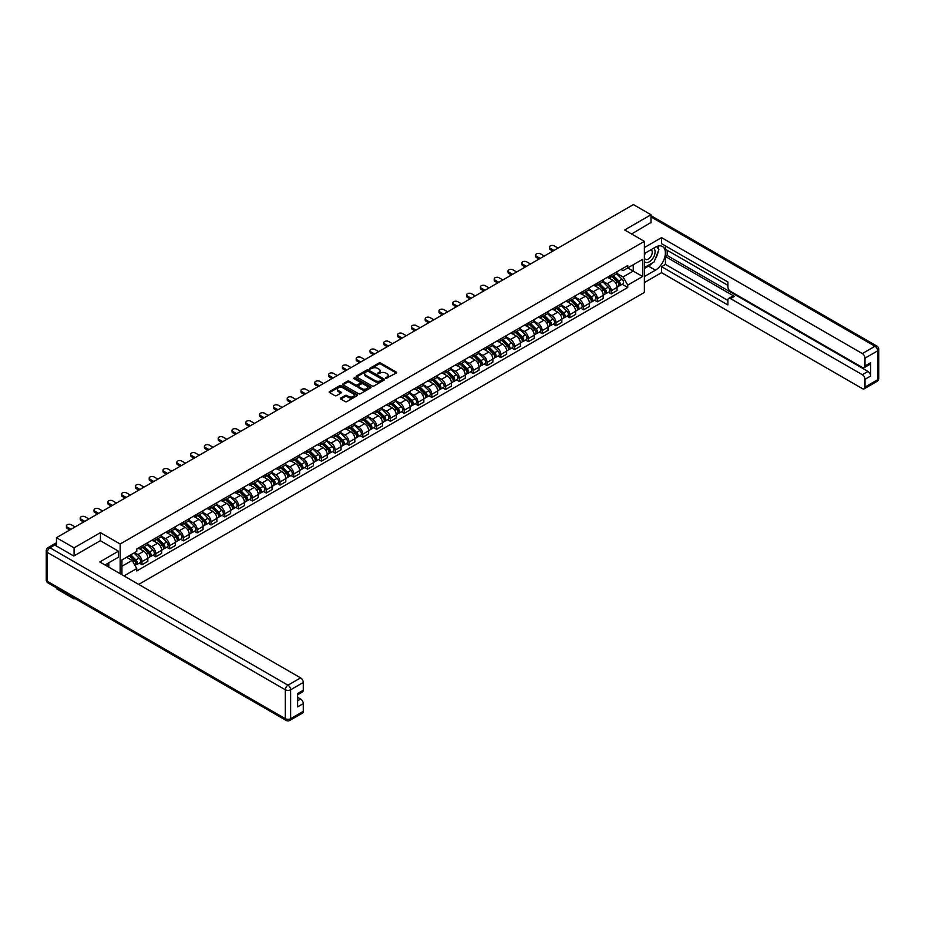 <?xml version="1.0" encoding="UTF-8"?>
<svg xmlns="http://www.w3.org/2000/svg" width="925" height="925" viewBox="0 0 925 925"><rect width="100%" height="100%" fill="white"/><g stroke="black" fill="none" stroke-linecap="round" stroke-linejoin="round"><path stroke-width="1.39" d="M385.829 378.406L396.27 373.076A1.226 0.705 0 0 0 396.27 372.081L380.637 363.051A1.226 0.705 0 0 0 378.903 363.051L369.676 368.381L369.676 369.087L372.093 368.393A3.931 2.266 0 0 1 377.643 368.393L378.949 369.144A3.931 2.266 0 0 1 380.094 370.752A3.931 2.266 0 0 1 378.949 372.359L377.758 373.746L380.163 373.053A3.931 2.266 0 0 1 385.725 373.053L387.02 373.804A3.931 2.266 0 0 1 388.176 375.411A3.931 2.266 0 0 1 387.02 377.018L385.829 378.406L385.829 377.701M340.782 398.051A1.226 0.705 0 0 0 340.782 399.045L345.175 401.577A1.226 0.705 0 0 0 346.91 401.577L357.154 395.669A1.226 0.705 0 0 0 357.154 394.663L341.522 385.632A1.226 0.705 0 0 0 339.787 385.632L329.543 391.553A1.226 0.705 0 0 0 329.543 392.558L334.838 395.611A1.226 0.705 0 0 0 336.573 395.611L340.955 393.079A1.226 0.705 0 0 0 340.955 392.084L338.33 390.558A3.284 1.896 0 0 1 337.371 389.217A3.284 1.896 0 0 1 339.394 387.471A3.284 1.896 0 0 1 342.978 387.887L353.269 393.819A3.284 1.896 0 0 1 354.229 395.16A3.284 1.896 0 0 1 352.205 396.917A3.284 1.896 0 0 1 348.621 396.501L346.91 395.518A1.226 0.705 0 0 0 345.175 395.518L340.782 398.051L340.782 399.045M120.157 544.016L100.432 532.627L74.069 547.854L56.46 537.691L633.405 204.587L651.015 214.75L624.653 229.978L644.378 241.367L120.157 544.016L120.157 573.697M372.174 385.991A1.226 0.705 0 0 0 373.908 385.991L384.153 380.071A1.226 0.705 0 0 0 384.153 379.077L368.532 370.046A1.226 0.705 0 0 0 366.786 370.046L356.541 375.966A1.226 0.705 0 0 0 356.541 376.961L372.174 385.991M353.893 378.591L370.636 387.876L360.403 393.784A1.226 0.705 0 0 1 358.669 393.784L343.048 384.765L347.43 382.245L347.43 381.227L343.048 383.759A1.226 0.705 0 0 0 343.048 384.765L343.048 383.759M347.43 382.245A1.226 0.705 0 0 1 349.164 382.245L349.164 381.227A1.226 0.705 0 0 0 347.43 381.227M349.164 381.227L355.501 384.881A1.226 0.705 0 0 0 357.235 384.881L360.149 383.204A1.226 0.705 0 0 0 360.149 382.198L353.547 378.394L354.761 377.689L370.659 386.87A1.226 0.705 0 0 1 370.659 387.864L370.659 386.87M74.069 598.001L74.069 598.926L56.46 588.762L56.46 587.837M138.692 584.392L644.378 292.439L644.378 241.367M74.069 598.926L74.867 598.463M74.069 547.854L74.069 555.867M56.46 537.691L56.46 546.016M52.806 544.906A2.498 1.445 -120 0 0 52.471 545.022A2.498 1.445 -120 0 0 52.205 545.264M651.015 222.775L651.015 214.75M611.205 275.072A5.758 3.318 60 0 1 610.014 277.65L615.853 274.286A5.758 3.318 -120 0 0 617.044 271.696M602.915 281.269L607.135 283.697A5.758 3.318 60 0 1 611.205 290.751L617.044 287.386A5.758 3.318 -120 0 0 612.974 280.333L608.789 277.916M617.044 287.386L617.044 290.496L611.205 293.873L608.407 292.254M610.014 277.65A5.758 3.318 60 0 1 607.182 277.396M611.205 290.751L611.205 293.873M597.4 283.038A5.758 3.318 60 0 1 596.209 285.617L602.048 282.252A5.758 3.318 -120 0 0 603.239 279.674M594.602 300.22L597.4 301.839L603.239 298.463L603.239 295.353A5.758 3.318 -120 0 0 599.169 288.299L594.995 285.883M596.209 285.617A5.758 3.318 60 0 1 593.376 285.363M589.121 289.236L593.33 291.676A5.758 3.318 60 0 1 597.4 298.717L597.4 301.839M583.606 291.005A5.758 3.318 60 0 1 582.415 293.595L588.254 290.219A5.758 3.318 -120 0 0 589.445 287.64M580.808 308.187L583.606 309.806L589.445 306.429L589.445 303.319A5.758 3.318 -120 0 0 585.375 296.266L581.189 293.849M582.415 293.595A5.758 3.318 60 0 1 579.582 293.329M575.315 297.203L579.536 299.642A5.758 3.318 60 0 1 583.606 306.684L583.606 309.806M569.8 298.972A5.758 3.318 60 0 1 568.609 301.562L574.448 298.185A5.758 3.318 -120 0 0 575.639 295.607M567.002 316.153L569.8 317.772L575.639 314.396L575.639 311.286A5.758 3.318 -120 0 0 571.569 304.233L567.395 301.816M568.609 301.562A5.758 3.318 60 0 1 565.776 301.296M561.521 305.169L565.73 307.609A5.758 3.318 60 0 1 569.8 314.65L569.8 317.772M556.006 306.938A5.758 3.318 60 0 1 554.815 309.528L560.654 306.152A5.758 3.318 -120 0 0 561.845 303.573M553.208 324.12L556.006 325.739L561.845 322.363L561.845 319.252A5.758 3.318 -120 0 0 557.775 312.199L553.589 309.794M554.815 309.528A5.758 3.318 60 0 1 551.982 309.262M547.716 313.136L551.936 315.575A5.758 3.318 60 0 1 556.006 322.617L556.006 325.739M542.2 314.905A5.758 3.318 60 0 1 541.009 317.495L546.848 314.118A5.758 3.318 -120 0 0 548.039 311.54M539.402 332.087L542.2 333.705L548.039 330.329L548.039 327.219A5.758 3.318 -120 0 0 543.969 320.166L539.795 317.761M541.009 317.495A5.758 3.318 60 0 1 538.177 317.229M533.922 321.102L538.13 323.542A5.758 3.318 60 0 1 542.2 330.583L542.2 333.705M528.406 322.871A5.758 3.318 60 0 1 527.215 325.461L533.054 322.085A5.758 3.318 -120 0 0 534.245 319.507M525.608 340.053L528.406 341.672L534.245 338.296L534.245 335.185A5.758 3.318 -120 0 0 530.175 328.132L525.99 325.727M527.215 325.461A5.758 3.318 60 0 1 524.382 325.195M520.116 329.069L524.336 331.508A5.758 3.318 60 0 1 528.406 338.55L528.406 341.672M514.601 330.838A5.758 3.318 60 0 1 513.41 333.428L519.249 330.052A5.758 3.318 -120 0 0 520.44 327.473M511.803 348.02L514.601 349.638L520.44 346.262L520.44 343.152A5.758 3.318 -120 0 0 516.37 336.099L512.196 333.694M513.41 333.428A5.758 3.318 60 0 1 510.577 333.162M506.322 337.035L510.531 339.475A5.758 3.318 60 0 1 514.601 346.528L514.601 349.638M500.807 338.816A5.758 3.318 60 0 1 499.616 341.394L505.455 338.018A5.758 3.318 -120 0 0 506.646 335.44M498.008 355.986L500.807 357.605L506.646 354.24L506.646 351.118A5.758 3.318 -120 0 0 502.576 344.077L498.39 341.66M499.616 341.394A5.758 3.318 60 0 1 496.783 341.14M492.516 345.002L496.737 347.442A5.758 3.318 60 0 1 500.807 354.495L500.807 357.605M487.001 346.783A5.758 3.318 60 0 1 485.81 349.361L491.649 345.996A5.758 3.318 -120 0 0 492.84 343.406M484.203 363.953L487.001 365.572L492.84 362.207L492.84 359.085A5.758 3.318 -120 0 0 488.77 352.043L484.596 349.627M485.81 349.361A5.758 3.318 60 0 1 482.977 349.107M478.722 352.98L482.931 355.408A5.758 3.318 60 0 1 487.001 362.461L487.001 365.572M473.207 354.749A5.758 3.318 60 0 1 472.016 357.328L477.855 353.963A5.758 3.318 -120 0 0 479.046 351.373M470.409 371.919L473.207 373.538L479.046 370.173L479.046 367.052A5.758 3.318 -120 0 0 474.976 360.01L470.79 357.593M472.016 357.328A5.758 3.318 60 0 1 469.183 357.073M464.917 360.947L469.137 363.375A5.758 3.318 60 0 1 473.207 370.428L473.207 373.538M459.401 362.716A5.758 3.318 60 0 1 458.21 365.294L464.049 361.929A5.758 3.318 -120 0 0 465.24 359.339M456.603 379.886L459.401 381.505L465.24 378.14L465.24 375.018A5.758 3.318 -120 0 0 461.17 367.977L456.996 365.56M458.21 365.294A5.758 3.318 60 0 1 455.377 365.04M451.123 368.913L455.331 371.341A5.758 3.318 60 0 1 459.401 378.394L459.401 381.505M445.607 370.682A5.758 3.318 60 0 1 444.416 373.261L450.255 369.896A5.758 3.318 -120 0 0 451.446 367.306M442.809 387.864L445.607 389.471L451.446 386.107L451.446 382.985A5.758 3.318 -120 0 0 447.376 375.943L443.191 373.527M444.416 373.261A5.758 3.318 60 0 1 441.583 373.006M437.317 376.88L441.537 379.308A5.758 3.318 60 0 1 445.607 386.361L445.607 389.471M431.802 378.649A5.758 3.318 60 0 1 430.611 381.227L436.45 377.863A5.758 3.318 -120 0 0 437.641 375.272M429.003 395.831L431.802 397.438L437.641 394.073L437.641 390.951A5.758 3.318 -120 0 0 433.571 383.91L429.397 381.493M430.611 381.227A5.758 3.318 60 0 1 427.778 380.973M423.523 384.846L427.732 387.274A5.758 3.318 60 0 1 431.802 394.328L431.802 397.438M418.007 386.615A5.758 3.318 60 0 1 416.817 389.194L422.656 385.829A5.758 3.318 -120 0 0 423.847 383.239M415.209 403.797L418.007 405.404L423.847 402.04L423.847 398.929A5.758 3.318 -120 0 0 419.777 391.876L415.591 389.46M416.817 389.194A5.758 3.318 60 0 1 413.984 388.939M409.717 392.813L413.938 395.241A5.758 3.318 60 0 1 418.007 402.294L418.007 405.404M404.202 394.582A5.758 3.318 60 0 1 403.011 397.16L408.85 393.796A5.758 3.318 -120 0 0 410.041 391.217M401.404 411.764L404.202 413.382L410.041 410.006L410.041 406.896A5.758 3.318 -120 0 0 405.971 399.843L401.797 397.426M403.011 397.16A5.758 3.318 60 0 1 400.178 396.906M395.923 400.779L400.132 403.219A5.758 3.318 60 0 1 404.202 410.261L404.202 413.382M390.408 402.548A5.758 3.318 60 0 1 389.217 405.138L395.056 401.762A5.758 3.318 -120 0 0 396.247 399.184M387.61 419.73L390.408 421.349L396.247 417.973L396.247 414.863A5.758 3.318 -120 0 0 392.177 407.809L387.991 405.393M389.217 405.138A5.758 3.318 60 0 1 386.384 404.873M382.118 408.746L386.338 411.186A5.758 3.318 60 0 1 390.408 418.227L390.408 421.349M376.602 410.515A5.758 3.318 60 0 1 375.411 413.105L381.25 409.729A5.758 3.318 -120 0 0 382.441 407.15M373.804 427.697L376.602 429.316L382.441 425.939L382.441 422.829A5.758 3.318 -120 0 0 378.371 415.776L374.197 413.359M375.411 413.105A5.758 3.318 60 0 1 372.578 412.839M368.312 416.712L372.532 419.152A5.758 3.318 60 0 1 376.602 426.194L376.602 429.316M362.808 418.482A5.758 3.318 60 0 1 361.617 421.072L367.445 417.695A5.758 3.318 -120 0 0 368.647 415.117M360.01 435.663L362.808 437.282L368.647 433.906L368.647 430.796A5.758 3.318 -120 0 0 364.577 423.743L360.392 421.337M361.617 421.072A5.758 3.318 60 0 1 358.784 420.806M354.518 424.679L358.738 427.119A5.758 3.318 60 0 1 362.808 434.16L362.808 437.282M349.002 426.448A5.758 3.318 60 0 1 347.812 429.038L353.651 425.662A5.758 3.318 -120 0 0 354.842 423.083M346.204 443.63L349.002 445.249L354.842 441.873L354.842 438.762A5.758 3.318 -120 0 0 350.772 431.709L346.597 429.304M347.812 429.038A5.758 3.318 60 0 1 344.979 428.772M340.712 432.646L344.933 435.085A5.758 3.318 60 0 1 349.002 442.127L349.002 445.249M335.208 434.415A5.758 3.318 60 0 1 334.017 437.005L339.845 433.628A5.758 3.318 -120 0 0 341.047 431.05M332.399 451.597L335.208 453.215L341.047 449.839L341.047 446.729A5.758 3.318 -120 0 0 336.978 439.676L332.792 437.271M334.017 437.005A5.758 3.318 60 0 1 331.173 436.739M326.918 440.612L331.138 443.052A5.758 3.318 60 0 1 335.208 450.093L335.208 453.215M321.403 442.381A5.758 3.318 60 0 1 320.212 444.971L326.051 441.595A5.758 3.318 -120 0 0 327.242 439.017M318.605 459.563L321.403 461.182L327.242 457.806L327.242 454.695A5.758 3.318 -120 0 0 323.172 447.642L318.998 445.237M320.212 444.971A5.758 3.318 60 0 1 317.379 444.705M313.113 448.579L317.333 451.018A5.758 3.318 60 0 1 321.403 458.072L321.403 461.182M307.609 450.359A5.758 3.318 60 0 1 306.406 452.938L312.245 449.562A5.758 3.318 -120 0 0 313.436 446.983M304.799 467.53L307.609 469.148L313.448 465.784L313.448 462.662A5.758 3.318 -120 0 0 309.378 455.609L305.192 453.204M306.406 452.938A5.758 3.318 60 0 1 303.573 452.672M299.318 456.545L303.539 458.985A5.758 3.318 60 0 1 307.609 466.038L307.609 469.148M293.803 458.326A5.758 3.318 60 0 1 292.612 460.904L298.451 457.528A5.758 3.318 -120 0 0 299.642 454.95M291.005 475.496L293.803 477.115L299.642 473.75L299.642 470.628A5.758 3.318 -120 0 0 295.572 463.587L291.398 461.17M292.612 460.904A5.758 3.318 60 0 1 289.779 460.65M285.513 464.523L289.733 466.952A5.758 3.318 60 0 1 293.803 474.005L293.803 477.115M279.998 466.292A5.758 3.318 60 0 1 278.807 468.871L284.646 465.506A5.758 3.318 -120 0 0 285.837 462.916M277.199 483.463L280.009 485.082L285.837 481.717L285.837 478.595A5.758 3.318 -120 0 0 281.778 471.553L277.593 469.137M278.807 468.871A5.758 3.318 60 0 1 275.974 468.617M271.719 472.49L275.939 474.918A5.758 3.318 60 0 1 280.009 481.971L280.009 485.082M266.203 474.259A5.758 3.318 60 0 1 265.012 476.837L270.852 473.473A5.758 3.318 -120 0 0 272.043 470.883M263.405 491.429L266.203 493.048L272.043 489.683L272.043 486.562A5.758 3.318 -120 0 0 267.972 479.52L263.798 477.103M265.012 476.837A5.758 3.318 60 0 1 262.18 476.583M257.913 480.457L262.133 482.885A5.758 3.318 60 0 1 266.203 489.938L266.203 493.048M252.398 482.226A5.758 3.318 60 0 1 251.207 484.804L257.046 481.439A5.758 3.318 -120 0 0 258.237 478.849M249.6 499.408L252.398 501.015L258.237 497.65L258.237 494.528A5.758 3.318 -120 0 0 254.178 487.487L249.993 485.07M251.207 484.804A5.758 3.318 60 0 1 248.374 484.55M244.119 488.423L248.339 490.851A5.758 3.318 60 0 1 252.398 497.904L252.398 501.015M238.604 490.192A5.758 3.318 60 0 1 237.413 492.771L243.252 489.406A5.758 3.318 -120 0 0 244.443 486.816M235.806 507.374L238.604 508.981L244.443 505.617L244.443 502.495A5.758 3.318 -120 0 0 240.373 495.453L236.199 493.037M237.413 492.771A5.758 3.318 60 0 1 234.58 492.516M230.313 496.39L234.534 498.818A5.758 3.318 60 0 1 238.604 505.871L238.604 508.981M224.798 498.159A5.758 3.318 60 0 1 223.607 500.737L229.446 497.373A5.758 3.318 -120 0 0 230.637 494.783M222 515.341L224.798 516.948L230.637 513.583L230.637 510.461A5.758 3.318 -120 0 0 226.567 503.42L222.393 501.003M223.607 500.737A5.758 3.318 60 0 1 220.774 500.483M216.519 504.356L220.74 506.784A5.758 3.318 60 0 1 224.798 513.837L224.798 516.948M211.004 506.125A5.758 3.318 60 0 1 209.813 508.704L215.652 505.339A5.758 3.318 -120 0 0 216.843 502.749M208.206 523.307L211.004 524.926L216.843 521.55L216.843 518.439A5.758 3.318 -120 0 0 212.773 511.386L208.599 508.97M209.813 508.704A5.758 3.318 60 0 1 206.98 508.449M202.714 512.323L206.934 514.762A5.758 3.318 60 0 1 211.004 521.804L211.004 524.926M197.198 514.092A5.758 3.318 60 0 1 196.008 516.682L201.847 513.306A5.758 3.318 -120 0 0 203.037 510.727M194.4 531.274L197.198 532.893L203.037 529.516L203.037 526.406A5.758 3.318 -120 0 0 198.968 519.353L194.793 516.936M196.008 516.682A5.758 3.318 60 0 1 193.175 516.416M188.92 520.289L193.128 522.729A5.758 3.318 60 0 1 197.198 529.771L197.198 532.893M183.404 522.058A5.758 3.318 60 0 1 182.213 524.648L188.052 521.272A5.758 3.318 -120 0 0 189.243 518.694M180.606 539.24L183.404 540.859L189.243 537.483L189.243 534.373A5.758 3.318 -120 0 0 185.173 527.319L180.999 524.903M182.213 524.648A5.758 3.318 60 0 1 179.381 524.382M175.114 528.256L179.334 530.696A5.758 3.318 60 0 1 183.404 537.737L183.404 540.859M169.599 530.025A5.758 3.318 60 0 1 168.408 532.615L174.247 529.239A5.758 3.318 -120 0 0 175.438 526.66M166.801 547.207L169.599 548.826L175.438 545.449L175.438 542.339A5.758 3.318 -120 0 0 171.368 535.286L167.194 532.881M168.408 532.615A5.758 3.318 60 0 1 165.575 532.349M161.32 536.222L165.529 538.662A5.758 3.318 60 0 1 169.599 545.704L169.599 548.826M155.805 537.992A5.758 3.318 60 0 1 154.614 540.582L160.453 537.205A5.758 3.318 -120 0 0 161.644 534.627M153.007 555.173L155.805 556.792L161.644 553.416L161.644 550.306A5.758 3.318 -120 0 0 157.574 543.252L153.388 540.847M154.614 540.582A5.758 3.318 60 0 1 151.781 540.316M147.514 544.189L151.735 546.629A5.758 3.318 60 0 1 155.805 553.67L155.805 556.792M141.999 545.958A5.758 3.318 60 0 1 140.808 548.548L146.647 545.172A5.758 3.318 -120 0 0 147.838 542.593M139.201 563.14L141.999 564.759L147.838 561.382L147.838 558.272A5.758 3.318 -120 0 0 143.768 551.219L139.594 548.814M140.808 548.548A5.758 3.318 60 0 1 137.975 548.282M134.576 552.653L137.929 554.595A5.758 3.318 60 0 1 141.999 561.637L141.999 564.759M620.976 269.429L623.057 270.632L642.609 259.347L633.232 264.758L633.232 271.083L623.057 276.957L616.721 273.303M121.927 574.714L121.927 559.96L136.784 551.381L136.784 548.976L627.751 265.521L627.751 267.926L642.609 276.506L627.751 285.085L623.057 276.957M642.609 259.347L642.609 276.506M121.927 566.285L132.09 560.411L136.784 568.54L136.784 570.933L627.751 287.478L627.751 285.085M136.784 568.54L123.996 575.917M100.432 532.627L100.432 540.755M132.09 560.411L126.609 557.255M622.201 284.287L627.751 287.478M386.176 378.533L387.02 378.036A3.931 2.266 0 0 0 388.176 376.429L388.176 375.411M380.094 370.752L380.094 371.769A3.931 2.266 0 0 1 378.949 373.376L378.094 373.862M396.27 372.081L396.27 373.076L380.637 364.08A1.226 0.705 0 0 0 378.903 364.08L370.023 369.202M384.153 379.077L384.153 380.071L368.532 371.064A1.226 0.705 0 0 0 366.786 371.064L356.564 376.972M381.99 379.921L381.99 379.227L368.266 371.295L365.791 372.023A3.931 2.266 0 0 0 364.647 373.631A3.931 2.266 0 0 0 365.791 375.238L375.168 380.649A3.931 2.266 0 0 0 380.73 380.649L381.99 379.921L381.99 380.95L381.99 380.244M364.647 373.631L364.647 374.648A3.931 2.266 0 0 0 365.791 376.255L365.791 375.238M381.99 380.95L380.73 381.667A3.931 2.266 0 0 1 375.168 381.667L365.791 376.255M349.164 382.245L355.501 385.91A1.226 0.705 0 0 0 357.235 385.91L360.149 384.233A1.226 0.705 0 0 0 360.507 383.725L360.507 382.707M362.08 388.685A3.284 1.896 0 0 0 365.664 389.09A3.284 1.896 0 0 0 367.688 387.344A3.284 1.896 0 0 0 366.728 386.002L363.097 383.91A1.226 0.705 0 0 0 361.363 383.91L358.461 385.586A1.226 0.705 0 0 0 358.461 386.592L362.08 388.685L362.08 389.703A3.284 1.896 0 0 0 365.664 390.119A3.284 1.896 0 0 0 367.688 388.361L367.688 387.344M358.091 386.095L358.091 387.113A1.226 0.705 0 0 0 358.461 387.61L358.461 386.592M362.08 389.703L358.461 387.61M354.229 395.16L354.229 396.189A3.284 1.896 0 0 1 352.205 397.935A3.284 1.896 0 0 1 348.621 397.53L346.91 396.536A1.226 0.705 0 0 0 345.175 396.536L340.805 399.057M337.371 389.217L337.371 390.246A3.284 1.896 0 0 0 338.33 391.587L338.33 390.558M340.943 393.09L338.33 391.587M357.131 395.669L341.522 386.662A1.226 0.705 0 0 0 339.787 386.662L329.554 392.57L329.543 391.553M611.945 276.54L617.38 281.905A3.122 1.804 60 0 1 618.212 286.588L617.044 287.259M613.032 277.604L615.333 278.934M558.087 248.085L554.318 245.911A2.879 1.665 -0 0 0 551.184 245.553A2.879 1.665 -0 0 0 549.415 247.079A2.879 1.665 -0 0 0 550.259 248.258L554.017 250.432M612.547 276.193L618.501 282.067A1.503 0.867 60 0 1 618.894 284.31A1.503 0.867 60 0 1 618.767 284.368M613.448 275.673L618.883 281.038A3.122 1.804 60 0 1 619.715 285.721A3.122 1.804 60 0 1 618.767 285.825M616.489 273.696L622.074 279.2A3.122 1.804 60 0 1 622.895 283.882L619.715 285.721M552.861 251.091L550.259 249.588A2.879 1.665 180 0 1 549.415 248.409L549.415 247.079M598.151 284.507L603.586 289.872A3.122 1.804 60 0 1 604.407 294.555L603.239 295.237M599.227 285.571L601.539 286.9M544.282 256.052L540.524 253.878A2.879 1.665 -0 0 0 537.39 253.519A2.879 1.665 -0 0 0 535.61 255.046A2.879 1.665 -0 0 0 536.454 256.225L540.212 258.399M598.753 284.16L604.707 290.034A1.503 0.867 60 0 1 605.1 292.277A1.503 0.867 60 0 1 604.962 292.335M599.654 283.64L605.089 289.005A3.122 1.804 60 0 1 605.91 293.688A3.122 1.804 60 0 1 604.973 293.792M602.695 281.662L608.268 287.166A3.122 1.804 60 0 1 609.101 291.849L605.91 293.688M539.067 259.058L536.454 257.555A2.879 1.665 180 0 1 535.61 256.375L535.61 255.046M584.346 292.473L589.78 297.838A3.122 1.804 60 0 1 590.613 302.521L589.445 303.203M585.433 293.537L587.733 294.878M530.488 264.018L526.718 261.844A2.879 1.665 -0 0 0 523.585 261.486A2.879 1.665 -0 0 0 521.816 263.024A2.879 1.665 -0 0 0 522.66 264.192L526.418 266.365M584.947 292.127L590.902 298A1.503 0.867 60 0 1 591.295 300.243A1.503 0.867 60 0 1 591.168 300.301M585.849 291.606L591.283 296.971A3.122 1.804 60 0 1 592.116 301.654A3.122 1.804 60 0 1 591.168 301.758M588.89 289.629L594.474 295.133A3.122 1.804 60 0 1 595.295 299.816L592.116 301.654M525.261 267.024L522.66 265.521A2.879 1.665 180 0 1 521.816 264.342L521.816 263.024M644.378 253.566L655.432 247.183A14.072 8.128 120 0 1 662.473 246.489A14.072 8.128 120 0 1 664.624 257.763A14.072 8.128 120 0 1 655.432 270.169L644.378 276.552M644.378 282.576L661.537 272.667L661.537 266.643L727.882 304.949L727.882 300.151A3.758 2.162 -120 0 1 728.657 298.428A3.758 2.162 -120 0 1 730.542 298.613L862.343 374.717L868.008 371.445A3.758 2.162 60 0 1 870.668 376.047L870.668 362.658A3.758 2.162 60 0 1 869.882 364.381L864.228 367.653A3.758 2.162 -120 0 0 865.002 365.93L865.002 358.172A3.758 2.162 -120 0 0 862.343 353.57L874.992 346.262L651.015 216.947M667.202 250.305L667.202 255.508L665.433 256.537L665.433 264.4L661.537 266.643M665.433 245.911L665.433 249.276L727.882 285.339M864.228 367.653A3.758 2.162 -120 0 1 862.343 367.468L730.542 291.363A3.758 2.162 -120 0 1 727.882 286.762L727.882 281.963L661.537 243.657L661.537 237.633L862.343 353.57M644.378 247.542L661.537 237.633M661.537 272.667L862.343 388.604A3.758 2.162 -120 0 0 864.228 388.789A3.758 2.162 -120 0 0 865.002 387.078L865.002 379.308A3.758 2.162 -120 0 0 862.343 374.717M651.015 222.463L631.59 233.979M665.433 256.537L734.427 296.37L730.542 298.613M667.202 255.508L868.008 371.445M665.433 264.4L727.882 300.452M728.657 298.428L732.554 296.185A3.758 2.162 60 0 1 734.427 296.37M644.378 268.481L648.448 266.134A14.072 8.128 120 0 0 652.345 262.966M655.143 259.278A14.072 8.128 120 0 0 658.172 251.473M658.403 248.952A14.072 8.128 120 0 0 658.045 246.085M54.783 545.045L50.008 547.797A3.758 2.162 -120 0 0 48.123 547.612L52.898 544.86A3.758 2.162 60 0 1 54.783 545.045L73.803 556.029L100.339 540.697L118.469 551.173L118.469 557.197L105.912 564.447A14.072 8.128 120 0 0 105.057 564.978M118.469 551.173L99.807 561.949L300.613 677.886A3.758 2.162 60 0 1 303.273 682.477L303.273 690.247A3.758 2.162 60 0 1 302.487 691.958L297.607 694.779M108.826 566.158L108.826 562.77M297.607 700.768L300.613 699.022A3.758 2.162 60 0 1 303.273 703.624L303.273 711.383A3.758 2.162 60 0 1 302.487 713.106L289.837 720.413A3.758 2.162 -120 0 0 290.623 718.69L303.273 711.383M303.273 690.247L297.607 693.507L297.607 706.897L303.273 703.624M300.613 699.022L297.607 697.288M644.378 261.382A8.128 4.694 120 0 0 650.842 260.688A8.128 4.694 120 0 0 655.085 251.831A8.128 4.694 120 0 0 653.605 248.247M645.06 253.173A8.128 4.694 120 0 0 644.378 254.641M644.378 257.358A5.562 3.214 120 0 0 645.5 259.37A5.562 3.214 120 0 0 649.789 257.878A5.562 3.214 120 0 0 652.218 252.271A5.562 3.214 120 0 0 651.073 249.727A5.562 3.214 120 0 0 651.05 249.715M645.523 252.907A5.562 3.214 120 0 0 644.378 256.248M656.704 246.547L658.878 249.634L654.102 261.948L644.552 267.464M107.138 563.741L109.185 567.36M570.552 300.44L575.986 305.805A3.122 1.804 60 0 1 576.807 310.488L575.639 311.17M571.627 301.515L573.939 302.845M516.682 271.985L512.924 269.811A2.879 1.665 -0 0 0 509.791 269.452A2.879 1.665 -0 0 0 508.01 270.99A2.879 1.665 -0 0 0 508.854 272.158L512.612 274.332M571.153 300.093L577.107 305.967A1.503 0.867 60 0 1 577.501 308.222A1.503 0.867 60 0 1 577.362 308.268M572.055 299.573L577.489 304.938A3.122 1.804 60 0 1 578.31 309.621A3.122 1.804 60 0 1 577.362 309.725M575.096 297.596L580.669 303.099A3.122 1.804 60 0 1 581.501 307.782L578.31 309.621M511.467 274.991L508.854 273.488A2.879 1.665 180 0 1 508.01 272.308L508.01 270.99M556.746 308.407L562.18 313.772A3.122 1.804 60 0 1 563.013 318.454L561.845 319.137M557.833 309.482L560.134 310.812M502.888 279.951L499.118 277.778A2.879 1.665 -0 0 0 495.985 277.419A2.879 1.665 -0 0 0 494.216 278.957A2.879 1.665 -0 0 0 495.048 280.125L498.818 282.298M557.347 308.06L563.302 313.933A1.503 0.867 60 0 1 563.695 316.188A1.503 0.867 60 0 1 563.556 316.234M558.249 307.539L563.683 312.904A3.122 1.804 60 0 1 564.516 317.587A3.122 1.804 60 0 1 563.568 317.691M561.29 305.562L566.875 311.066A3.122 1.804 60 0 1 567.696 315.749L564.516 317.587M497.662 282.957L495.048 281.454A2.879 1.665 180 0 1 494.216 280.287L494.216 278.957M542.952 316.373L548.386 321.738A3.122 1.804 60 0 1 549.207 326.433L548.039 327.103M544.027 317.448L546.34 318.778M489.082 287.918L485.324 285.744A2.879 1.665 -0 0 0 482.191 285.386A2.879 1.665 -0 0 0 480.41 286.923A2.879 1.665 -0 0 0 481.254 288.091L485.012 290.265M543.553 316.026L549.508 321.9A1.503 0.867 60 0 1 549.901 324.155A1.503 0.867 60 0 1 549.762 324.201M544.455 315.506L549.889 320.871A3.122 1.804 60 0 1 550.71 325.554A3.122 1.804 60 0 1 549.762 325.658M547.496 313.529L553.069 319.033A3.122 1.804 60 0 1 553.902 323.715L550.71 325.554M483.868 290.924L481.254 289.421A2.879 1.665 180 0 1 480.41 288.253L480.41 286.923M529.146 324.34L534.581 329.705A3.122 1.804 60 0 1 535.413 334.399L534.245 335.07M530.233 325.415L532.534 326.745M475.277 295.884L471.519 293.711A2.879 1.665 -0 0 0 468.385 293.352A2.879 1.665 -0 0 0 466.616 294.89A2.879 1.665 -0 0 0 467.449 296.058L471.218 298.232M529.748 323.993L535.702 329.867A1.503 0.867 60 0 1 536.095 332.121A1.503 0.867 60 0 1 535.957 332.167M530.649 323.472L536.084 328.837A3.122 1.804 60 0 1 536.916 333.532A3.122 1.804 60 0 1 535.968 333.624M533.69 321.495L539.275 326.999A3.122 1.804 60 0 1 540.096 331.693L536.916 333.532M470.062 298.902L467.449 297.387A2.879 1.665 180 0 1 466.616 296.22L466.616 294.89M515.352 332.306L520.787 337.671A3.122 1.804 60 0 1 521.607 342.366L520.44 343.036M516.428 333.382L518.74 334.711M461.483 303.851L457.725 301.677A2.879 1.665 -0 0 0 454.591 301.319A2.879 1.665 -0 0 0 452.811 302.857A2.879 1.665 -0 0 0 453.655 304.036L457.413 306.198M515.953 331.959L521.908 337.833A1.503 0.867 60 0 1 522.301 340.088A1.503 0.867 60 0 1 522.163 340.134M516.855 331.439L522.29 336.804A3.122 1.804 60 0 1 523.111 341.498A3.122 1.804 60 0 1 522.163 341.591M519.896 329.462L525.469 334.966A3.122 1.804 60 0 1 526.302 339.66L523.111 341.498M456.268 306.869L453.655 305.354A2.879 1.665 180 0 1 452.811 304.186L452.811 302.857M501.547 340.273L506.981 345.638A3.122 1.804 60 0 1 507.813 350.332L506.646 351.003M502.633 341.348L504.934 342.678M447.677 311.817L443.919 309.644A2.879 1.665 -0 0 0 440.786 309.285A2.879 1.665 -0 0 0 439.017 310.823A2.879 1.665 -0 0 0 439.849 312.002L443.618 314.165M502.148 339.926L508.103 345.8A1.503 0.867 60 0 1 508.496 348.054A1.503 0.867 60 0 1 508.357 348.112M503.05 339.406L508.484 344.771A3.122 1.804 60 0 1 509.317 349.465A3.122 1.804 60 0 1 508.368 349.558M506.091 337.428L511.675 342.932A3.122 1.804 60 0 1 512.496 347.627L509.317 349.465M442.462 314.835L439.849 313.321A2.879 1.665 180 0 1 439.017 312.153L439.017 310.823M487.741 348.239L493.187 353.604A3.122 1.804 60 0 1 494.008 358.299L492.84 358.969M488.828 349.315L491.14 350.644M433.883 319.784L430.125 317.61A2.879 1.665 -0 0 0 426.992 317.252A2.879 1.665 -0 0 0 425.211 318.79A2.879 1.665 -0 0 0 426.055 319.969L429.813 322.131M488.354 347.892L494.308 353.766A1.503 0.867 60 0 1 494.702 356.021A1.503 0.867 60 0 1 494.563 356.079M489.256 347.372L494.69 352.737A3.122 1.804 60 0 1 495.511 357.432A3.122 1.804 60 0 1 494.563 357.524M492.297 345.395L497.87 350.899A3.122 1.804 60 0 1 498.702 355.593L495.511 357.432M428.668 322.802L426.055 321.287A2.879 1.665 180 0 1 425.211 320.119L425.211 318.79M473.947 356.217L479.381 361.571A3.122 1.804 60 0 1 480.214 366.265L479.046 366.936M475.034 357.281L477.335 358.611M420.077 327.751L416.319 325.588A2.879 1.665 -0 0 0 413.186 325.218A2.879 1.665 -0 0 0 411.405 326.756A2.879 1.665 -0 0 0 412.249 327.936L416.007 330.098M474.548 355.859L480.503 361.733A1.503 0.867 60 0 1 480.896 363.988A1.503 0.867 60 0 1 480.757 364.045M475.45 355.339L480.884 360.704A3.122 1.804 60 0 1 481.717 365.398A3.122 1.804 60 0 1 480.769 365.502M478.491 353.362L484.076 358.865A3.122 1.804 60 0 1 484.897 363.56L481.717 365.398M414.863 330.768L412.249 329.265A2.879 1.665 180 0 1 411.405 328.086L411.405 326.756M460.141 364.184L465.587 369.538A3.122 1.804 60 0 1 466.408 374.232L465.24 374.903M461.228 365.248L463.541 366.578M406.283 335.717L402.525 333.555A2.879 1.665 -0 0 0 399.392 333.185A2.879 1.665 -0 0 0 397.611 334.723A2.879 1.665 -0 0 0 398.455 335.902L402.213 338.064M460.754 363.826L466.697 369.699A1.503 0.867 60 0 1 467.102 371.954A1.503 0.867 60 0 1 466.963 372.012M461.656 363.305L467.09 368.67A3.122 1.804 60 0 1 467.911 373.365A3.122 1.804 60 0 1 466.963 373.469M464.697 361.328L470.27 366.832A3.122 1.804 60 0 1 471.091 371.526L467.911 373.365M401.068 338.735L398.455 337.232A2.879 1.665 180 0 1 397.611 336.053L397.611 334.723M446.347 372.151L451.782 377.516A3.122 1.804 60 0 1 452.603 382.198L451.446 382.869M447.434 373.214L449.735 374.544M392.478 343.684L388.72 341.522A2.879 1.665 -0 0 0 385.586 341.163A2.879 1.665 -0 0 0 383.806 342.689A2.879 1.665 -0 0 0 384.65 343.869L388.408 346.042M446.948 371.804L452.903 377.666A1.503 0.867 60 0 1 453.296 379.921A1.503 0.867 60 0 1 453.158 379.978M447.85 371.283L453.285 376.637A3.122 1.804 60 0 1 454.117 381.331A3.122 1.804 60 0 1 453.169 381.435M450.891 369.295L456.476 374.798A3.122 1.804 60 0 1 457.297 379.493L454.117 381.331M387.263 346.702L384.65 345.198A2.879 1.665 180 0 1 383.806 344.019L383.806 342.689M432.542 380.117L437.988 385.482A3.122 1.804 60 0 1 438.808 390.165L437.641 390.836M433.628 381.181L435.941 382.511M378.683 351.65L374.926 349.488A2.879 1.665 -0 0 0 371.792 349.13A2.879 1.665 -0 0 0 370.012 350.656A2.879 1.665 -0 0 0 370.856 351.835L374.613 354.009M433.154 379.77L439.097 385.644A1.503 0.867 60 0 1 439.502 387.887A1.503 0.867 60 0 1 439.363 387.945M434.045 379.25L439.491 384.603A3.122 1.804 60 0 1 440.312 389.298A3.122 1.804 60 0 1 439.363 389.402M437.097 377.261L442.67 382.765A3.122 1.804 60 0 1 443.491 387.459L440.312 389.298M373.457 354.668L370.856 353.165A2.879 1.665 180 0 1 370.012 351.986L370.012 350.656M418.748 388.084L424.182 393.449A3.122 1.804 60 0 1 425.003 398.132L423.847 398.802M419.834 389.147L422.135 390.477M364.878 359.628L361.12 357.455A2.879 1.665 -0 0 0 357.987 357.096A2.879 1.665 -0 0 0 356.206 358.623A2.879 1.665 -0 0 0 357.05 359.802L360.808 361.976M419.349 387.737L425.303 393.611A1.503 0.867 60 0 1 425.697 395.854A1.503 0.867 60 0 1 425.558 395.912M420.251 387.217L425.685 392.582A3.122 1.804 60 0 1 426.517 397.264A3.122 1.804 60 0 1 425.569 397.368M423.292 385.239L428.876 390.743A3.122 1.804 60 0 1 429.697 395.426L426.517 397.264M359.663 362.635L357.05 361.132A2.879 1.665 180 0 1 356.206 359.952L356.206 358.623M404.942 396.05L410.388 401.415A3.122 1.804 60 0 1 411.209 406.098L410.041 406.78M406.029 397.114L408.33 398.444M351.084 367.595L347.326 365.421A2.879 1.665 -0 0 0 344.192 365.063A2.879 1.665 -0 0 0 342.412 366.589A2.879 1.665 -0 0 0 343.256 367.768L347.014 369.942M405.555 395.703L411.498 401.577A1.503 0.867 60 0 1 411.903 403.82A1.503 0.867 60 0 1 411.764 403.878M406.445 395.183L411.891 400.548A3.122 1.804 60 0 1 412.712 405.231A3.122 1.804 60 0 1 411.764 405.335M409.498 393.206L415.071 398.71A3.122 1.804 60 0 1 415.892 403.392L412.712 405.231M345.858 370.601L343.256 369.098A2.879 1.665 180 0 1 342.412 367.919L342.412 366.589M391.148 404.017L396.582 409.382A3.122 1.804 60 0 1 397.403 414.065L396.235 414.747M392.235 405.081L394.536 406.422M337.278 375.562L333.52 373.388A2.879 1.665 -0 0 0 330.387 373.029A2.879 1.665 -0 0 0 328.606 374.567A2.879 1.665 -0 0 0 329.45 375.735L333.208 377.909M391.749 403.67L397.704 409.544A1.503 0.867 60 0 1 398.097 411.787A1.503 0.867 60 0 1 397.958 411.845M392.651 403.15L398.085 408.515A3.122 1.804 60 0 1 398.906 413.197A3.122 1.804 60 0 1 397.97 413.302M395.692 401.172L401.277 406.676A3.122 1.804 60 0 1 402.097 411.359L398.906 413.197M332.063 378.568L329.45 377.065A2.879 1.665 180 0 1 328.606 375.885L328.606 374.567M377.342 411.983L382.788 417.348A3.122 1.804 60 0 1 383.609 422.031L382.441 422.713M378.429 413.059L380.73 414.388M323.484 383.528L319.726 381.354A2.879 1.665 -0 0 0 316.593 380.996A2.879 1.665 -0 0 0 314.812 382.534A2.879 1.665 -0 0 0 315.656 383.702L319.414 385.875M377.955 411.637L383.898 417.51A1.503 0.867 60 0 1 384.303 419.753A1.503 0.867 60 0 1 384.164 419.811M378.845 411.116L384.291 416.481A3.122 1.804 60 0 1 385.112 421.164A3.122 1.804 60 0 1 384.164 421.268M381.898 409.139L387.471 414.643A3.122 1.804 60 0 1 388.292 419.326L385.112 421.164M318.258 386.534L315.656 385.031A2.879 1.665 180 0 1 314.812 383.852L314.812 382.534M363.548 419.95L368.983 425.315A3.122 1.804 60 0 1 369.803 429.998L368.636 430.68M364.635 421.025L366.936 422.355M309.678 391.495L305.921 389.321A2.879 1.665 -0 0 0 302.787 388.962A2.879 1.665 -0 0 0 301.007 390.5A2.879 1.665 -0 0 0 301.851 391.668L305.608 393.842M364.149 419.603L370.104 425.477A1.503 0.867 60 0 1 370.497 427.732A1.503 0.867 60 0 1 370.358 427.778M365.051 419.083L370.486 424.448A3.122 1.804 60 0 1 371.307 429.131A3.122 1.804 60 0 1 370.37 429.235M368.092 417.106L373.677 422.609A3.122 1.804 60 0 1 374.498 427.292L371.307 429.131M304.464 394.501L301.851 392.998A2.879 1.665 180 0 1 301.007 391.83L301.007 390.5M349.743 427.917L355.188 433.282A3.122 1.804 60 0 1 356.009 437.976L354.842 438.647M350.829 428.992L353.13 430.322M295.884 399.461L292.127 397.288A2.879 1.665 -0 0 0 288.982 396.929A2.879 1.665 -0 0 0 287.213 398.467A2.879 1.665 -0 0 0 288.057 399.635L291.814 401.808M350.344 427.57L356.298 433.443A1.503 0.867 60 0 1 356.703 435.698A1.503 0.867 60 0 1 356.564 435.744M351.246 427.049L356.692 432.414A3.122 1.804 60 0 1 357.512 437.097A3.122 1.804 60 0 1 356.564 437.201M354.298 425.072L359.871 430.576A3.122 1.804 60 0 1 360.692 435.259L357.512 437.097M290.658 402.467L288.057 400.964A2.879 1.665 180 0 1 287.213 399.797L287.213 398.467M335.948 435.883L341.383 441.248A3.122 1.804 60 0 1 342.204 445.942L341.036 446.613M337.035 436.958L339.336 438.288M282.079 407.428L278.321 405.254A2.879 1.665 -0 0 0 275.188 404.896A2.879 1.665 -0 0 0 273.407 406.433A2.879 1.665 -0 0 0 274.251 407.601L278.009 409.775M336.55 435.536L342.504 441.41A1.503 0.867 60 0 1 342.897 443.665A1.503 0.867 60 0 1 342.759 443.711M337.452 435.016L342.886 440.381A3.122 1.804 60 0 1 343.707 445.075A3.122 1.804 60 0 1 342.77 445.168M340.493 433.039L346.066 438.542A3.122 1.804 60 0 1 346.898 443.225L343.707 445.075M276.864 410.446L274.251 408.931A2.879 1.665 180 0 1 273.407 407.763L273.407 406.433M322.143 443.85L327.577 449.215A3.122 1.804 60 0 1 328.41 453.909L327.242 454.58M323.23 444.925L325.531 446.255M268.285 415.394L264.527 413.221A2.879 1.665 -0 0 0 261.382 412.862A2.879 1.665 -0 0 0 259.613 414.4A2.879 1.665 -0 0 0 260.457 415.568L264.215 417.742M322.744 443.503L328.699 449.377A1.503 0.867 60 0 1 329.103 451.631A1.503 0.867 60 0 1 328.965 451.678M323.646 442.983L329.092 448.347A3.122 1.804 60 0 1 329.913 453.042A3.122 1.804 60 0 1 328.965 453.134M326.687 441.005L332.272 446.509A3.122 1.804 60 0 1 333.092 451.203L329.913 453.042M263.058 418.412L260.457 416.897A2.879 1.665 180 0 1 259.613 415.73L259.613 414.4M308.349 451.816L313.783 457.181A3.122 1.804 60 0 1 314.604 461.876L313.436 462.546M309.436 452.892L311.737 454.221M254.479 423.361L250.721 421.187A2.879 1.665 -0 0 0 247.588 420.829A2.879 1.665 -0 0 0 245.807 422.367A2.879 1.665 -0 0 0 246.651 423.546L250.409 425.708M308.95 451.469L314.905 457.343A1.503 0.867 60 0 1 315.298 459.598A1.503 0.867 60 0 1 315.159 459.656M309.852 450.949L315.286 456.314A3.122 1.804 60 0 1 316.107 461.008A3.122 1.804 60 0 1 315.171 461.101M312.893 448.972L318.466 454.476A3.122 1.804 60 0 1 319.298 459.17L316.107 461.008M249.264 426.379L246.651 424.864A2.879 1.665 180 0 1 245.807 423.696L245.807 422.367M294.543 459.783L299.978 465.148A3.122 1.804 60 0 1 300.81 469.842L299.642 470.513M295.63 460.858L297.931 462.188M240.685 431.328L236.927 429.154A2.879 1.665 -0 0 0 233.782 428.795A2.879 1.665 -0 0 0 232.013 430.333A2.879 1.665 -0 0 0 232.857 431.512L236.615 433.675M295.144 459.436L301.099 465.31A1.503 0.867 60 0 1 301.504 467.564A1.503 0.867 60 0 1 301.365 467.622M296.046 458.916L301.492 464.281A3.122 1.804 60 0 1 302.313 468.975A3.122 1.804 60 0 1 301.365 469.067M299.087 456.938L304.672 462.442A3.122 1.804 60 0 1 305.493 467.137L302.313 468.975M235.459 434.345L232.857 432.831A2.879 1.665 180 0 1 232.013 431.663L232.013 430.333M280.749 467.749L286.183 473.114A3.122 1.804 60 0 1 287.004 477.809L285.837 478.479M281.836 468.825L284.137 470.154M226.879 439.294L223.122 437.132A2.879 1.665 -0 0 0 219.988 436.762A2.879 1.665 -0 0 0 218.208 438.3A2.879 1.665 -0 0 0 219.052 439.479L222.809 441.641M281.35 467.403L287.305 473.276A1.503 0.867 60 0 1 287.698 475.531A1.503 0.867 60 0 1 287.559 475.589M282.252 466.882L287.687 472.247A3.122 1.804 60 0 1 288.507 476.942A3.122 1.804 60 0 1 287.571 477.034M285.293 464.905L290.866 470.409A3.122 1.804 60 0 1 291.699 475.103L288.507 476.942M221.665 442.312L219.052 440.809A2.879 1.665 180 0 1 218.208 439.629L218.208 438.3M266.943 475.728L272.378 481.081A3.122 1.804 60 0 1 273.21 485.775L272.043 486.446M268.03 476.791L270.331 478.121M213.085 447.261L209.327 445.098A2.879 1.665 -0 0 0 206.183 444.728A2.879 1.665 -0 0 0 204.413 446.266A2.879 1.665 -0 0 0 205.258 447.446L209.015 449.608M267.545 475.369L273.499 481.243A1.503 0.867 60 0 1 273.904 483.498A1.503 0.867 60 0 1 273.765 483.555M268.447 474.849L273.881 480.214A3.122 1.804 60 0 1 274.713 484.908A3.122 1.804 60 0 1 273.765 485.012M271.488 472.872L277.072 478.375A3.122 1.804 60 0 1 277.893 483.07L274.713 484.908M207.859 450.278L205.258 448.775A2.879 1.665 180 0 1 204.413 447.596L204.413 446.266M253.149 483.694L258.584 489.047A3.122 1.804 60 0 1 259.405 493.742L258.237 494.413M254.225 484.758L256.537 486.087M199.28 455.227L195.522 453.065A2.879 1.665 -0 0 0 192.388 452.707A2.879 1.665 -0 0 0 190.608 454.233A2.879 1.665 -0 0 0 191.452 455.412L195.21 457.586M253.751 483.347L259.705 489.209A1.503 0.867 60 0 1 260.098 491.464A1.503 0.867 60 0 1 259.96 491.522M254.653 482.827L260.087 488.18A3.122 1.804 60 0 1 260.908 492.875A3.122 1.804 60 0 1 259.971 492.979M257.693 480.838L263.267 486.342A3.122 1.804 60 0 1 264.099 491.036L260.908 492.875M194.065 458.245L191.452 456.742A2.879 1.665 180 0 1 190.608 455.562L190.608 454.233M239.344 491.661L244.778 497.026A3.122 1.804 60 0 1 245.611 501.708L244.443 502.379M240.431 492.724L242.732 494.054M185.486 463.194L181.728 461.032A2.879 1.665 -0 0 0 178.583 460.673A2.879 1.665 -0 0 0 176.814 462.199A2.879 1.665 -0 0 0 177.658 463.379L181.416 465.553M239.945 491.314L245.9 497.188A1.503 0.867 60 0 1 246.293 499.431A1.503 0.867 60 0 1 246.166 499.488M240.847 490.793L246.281 496.147A3.122 1.804 60 0 1 247.114 500.841A3.122 1.804 60 0 1 246.166 500.945M243.888 488.805L249.472 494.308A3.122 1.804 60 0 1 250.293 499.003L247.114 500.841M180.259 466.212L177.658 464.708A2.879 1.665 180 0 1 176.814 463.529L176.814 462.199M225.55 499.627L230.984 504.992A3.122 1.804 60 0 1 231.805 509.675L230.637 510.346M226.625 500.691L228.938 502.021M171.68 471.16L167.922 468.998A2.879 1.665 -0 0 0 164.789 468.64A2.879 1.665 -0 0 0 163.008 470.166A2.879 1.665 -0 0 0 163.852 471.345L167.61 473.519M226.151 499.28L232.106 505.154A1.503 0.867 60 0 1 232.499 507.397A1.503 0.867 60 0 1 232.36 507.455M227.053 498.76L232.487 504.125A3.122 1.804 60 0 1 233.308 508.808A3.122 1.804 60 0 1 232.372 508.912M230.094 496.783L235.667 502.287A3.122 1.804 60 0 1 236.499 506.969L233.308 508.808M166.465 474.178L163.852 472.675A2.879 1.665 180 0 1 163.008 471.496L163.008 470.166M211.744 507.594L217.178 512.959A3.122 1.804 60 0 1 218.011 517.642L216.843 518.324M212.831 508.658L215.132 509.987M157.886 479.138L154.128 476.965A2.879 1.665 -0 0 0 150.983 476.606A2.879 1.665 -0 0 0 149.214 478.132A2.879 1.665 -0 0 0 150.058 479.312L153.816 481.486M212.345 507.247L218.3 513.121A1.503 0.867 60 0 1 218.693 515.364A1.503 0.867 60 0 1 218.566 515.422M213.247 506.727L218.682 512.092A3.122 1.804 60 0 1 219.514 516.774A3.122 1.804 60 0 1 218.566 516.878M216.288 504.749L221.873 510.253A3.122 1.804 60 0 1 222.694 514.936L219.514 516.774M152.66 482.145L150.058 480.642A2.879 1.665 180 0 1 149.214 479.462L149.214 478.132M197.95 515.56L203.384 520.925A3.122 1.804 60 0 1 204.205 525.608L203.037 526.29M199.025 516.624L201.338 517.954M144.08 487.105L140.322 484.931A2.879 1.665 -0 0 0 137.189 484.573A2.879 1.665 -0 0 0 135.408 486.111A2.879 1.665 -0 0 0 136.252 487.278L140.01 489.452M198.551 515.213L204.506 521.087A1.503 0.867 60 0 1 204.899 523.33A1.503 0.867 60 0 1 204.76 523.388M199.453 514.693L204.887 520.058A3.122 1.804 60 0 1 205.708 524.741A3.122 1.804 60 0 1 204.772 524.845M202.494 512.716L208.067 518.22A3.122 1.804 60 0 1 208.9 522.903L205.708 524.741M138.866 490.111L136.252 488.608A2.879 1.665 180 0 1 135.408 487.429L135.408 486.111M184.144 523.527L189.579 528.892A3.122 1.804 60 0 1 190.411 533.575L189.243 534.257M185.231 524.591L187.532 525.932M130.286 495.072L126.517 492.898A2.879 1.665 -0 0 0 123.383 492.539A2.879 1.665 -0 0 0 121.614 494.077A2.879 1.665 -0 0 0 122.458 495.245L126.216 497.419M184.746 523.18L190.7 529.054A1.503 0.867 60 0 1 191.093 531.297A1.503 0.867 60 0 1 190.966 531.355M185.648 522.66L191.082 528.025A3.122 1.804 60 0 1 191.914 532.707A3.122 1.804 60 0 1 190.966 532.812M188.688 520.683L194.273 526.186A3.122 1.804 60 0 1 195.094 530.869L191.914 532.707M125.06 498.078L122.458 496.575A2.879 1.665 180 0 1 121.614 495.395L121.614 494.077M170.35 531.493L175.785 536.858A3.122 1.804 60 0 1 176.606 541.541L175.438 542.223M171.426 532.569L173.738 533.898M116.481 503.038L112.723 500.864A2.879 1.665 -0 0 0 109.589 500.506A2.879 1.665 -0 0 0 107.809 502.044A2.879 1.665 -0 0 0 108.653 503.212L112.411 505.385M170.952 531.147L176.906 537.02A1.503 0.867 60 0 1 177.299 539.275A1.503 0.867 60 0 1 177.161 539.321M171.853 530.626L177.288 535.991A3.122 1.804 60 0 1 178.109 540.674A3.122 1.804 60 0 1 177.172 540.778M174.894 528.649L180.468 534.153A3.122 1.804 60 0 1 181.3 538.836L178.109 540.674M111.266 506.044L108.653 504.541A2.879 1.665 180 0 1 107.809 503.373L107.809 502.044M156.545 539.46L161.979 544.825A3.122 1.804 60 0 1 162.812 549.519L161.644 550.19M157.632 540.535L159.933 541.865M102.687 511.005L98.917 508.831A2.879 1.665 -0 0 0 95.784 508.472A2.879 1.665 -0 0 0 94.015 510.01A2.879 1.665 -0 0 0 94.859 511.178L98.617 513.352M157.146 539.113L163.101 544.987A1.503 0.867 60 0 1 163.494 547.242A1.503 0.867 60 0 1 163.367 547.288M158.048 538.593L163.482 543.958A3.122 1.804 60 0 1 164.315 548.641A3.122 1.804 60 0 1 163.367 548.745M161.089 536.616L166.673 542.119A3.122 1.804 60 0 1 167.494 546.802L164.315 548.641M97.46 514.011L94.859 512.508A2.879 1.665 180 0 1 94.015 511.34L94.015 510.01M142.751 547.427L148.185 552.792A3.122 1.804 60 0 1 149.006 557.486L147.838 558.157M143.826 548.502L146.138 549.832M88.881 518.971L85.123 516.798A2.879 1.665 -0 0 0 81.99 516.439A2.879 1.665 -0 0 0 80.209 517.977A2.879 1.665 -0 0 0 81.053 519.145L84.811 521.318M143.352 547.08L149.307 552.953A1.503 0.867 60 0 1 149.7 555.208A1.503 0.867 60 0 1 149.561 555.254M144.254 546.559L149.688 551.924A3.122 1.804 60 0 1 150.509 556.607A3.122 1.804 60 0 1 149.573 556.711M147.295 544.582L152.868 550.086A3.122 1.804 60 0 1 153.7 554.769L150.509 556.607M83.666 521.989L81.053 520.474A2.879 1.665 180 0 1 80.209 519.307L80.209 517.977M129.269 555.717L134.379 560.758A3.122 1.804 60 0 1 135.212 565.452L135.05 565.533M130.032 556.468L132.333 557.798M75.087 526.938L71.317 524.764A2.879 1.665 -0 0 0 68.184 524.406A2.879 1.665 -0 0 0 66.415 525.943A2.879 1.665 -0 0 0 67.248 527.111L71.017 529.285M129.87 555.37L135.501 560.92A1.503 0.867 60 0 1 135.894 563.175A1.503 0.867 60 0 1 135.767 563.221M130.772 554.85L135.882 559.891A3.122 1.804 60 0 1 136.715 564.585A3.122 1.804 60 0 1 135.767 564.678M133.963 553.011L139.074 558.053A3.122 1.804 60 0 1 139.895 562.747L136.715 564.585M69.861 529.956L67.248 528.441A2.879 1.665 180 0 1 66.415 527.273L66.415 525.943M155.805 553.67L161.644 550.306M169.599 545.704L175.438 542.339M183.404 537.737L189.243 534.373M197.198 529.771L203.037 526.406M211.004 521.804L216.843 518.439M224.798 513.837L230.637 510.461M238.604 505.871L244.443 502.495M252.398 497.904L258.237 494.528M266.203 489.938L272.043 486.562M280.009 481.971L285.837 478.595M293.803 474.005L299.642 470.628M307.609 466.038L313.448 462.662M321.403 458.072L327.242 454.695M335.208 450.093L341.047 446.729M349.002 442.127L354.842 438.762M362.808 434.16L368.647 430.796M376.602 426.194L382.441 422.829M390.408 418.227L396.247 414.863M404.202 410.261L410.041 406.896M418.007 402.294L423.847 398.929M431.802 394.328L437.641 390.951M445.607 386.361L451.446 382.985M459.401 378.394L465.24 375.018M473.207 370.428L479.046 367.052M487.001 362.461L492.84 359.085M500.807 354.495L506.646 351.118M514.601 346.528L520.44 343.152M528.406 338.55L534.245 335.185M542.2 330.583L548.039 327.219M556.006 322.617L561.845 319.252M569.8 314.65L575.639 311.286M583.606 306.684L589.445 303.319M597.4 298.717L603.239 295.353M141.999 561.637L147.838 558.272M137.929 554.595L143.768 551.219M151.735 546.629L157.574 543.252M165.529 538.662L171.368 535.286M179.334 530.696L185.173 527.319M193.128 522.729L198.968 519.353M206.934 514.762L212.773 511.386M220.74 506.784L226.567 503.42M234.534 498.818L240.373 495.453M248.339 490.851L254.178 487.487M262.133 482.885L267.972 479.52M275.939 474.918L281.778 471.553M289.733 466.952L295.572 463.587M303.539 458.985L309.378 455.609M317.333 451.018L323.172 447.642M331.138 443.052L336.978 439.676M344.933 435.085L350.772 431.709M358.738 427.119L364.577 423.743M372.532 419.152L378.371 415.776M386.338 411.186L392.177 407.809M400.132 403.219L405.971 399.843M413.938 395.241L419.777 391.876M427.732 387.274L433.571 383.91M441.537 379.308L447.376 375.943M455.331 371.341L461.17 367.977M469.137 363.375L474.976 360.01M482.931 355.408L488.77 352.043M496.737 347.442L502.576 344.077M510.531 339.475L516.37 336.099M524.336 331.508L530.175 328.132M538.13 323.542L543.969 320.166M551.936 315.575L557.775 312.199M565.73 307.609L571.569 304.233M579.536 299.642L585.375 296.266M593.33 291.676L599.169 288.299M607.135 283.697L612.974 280.333M56.46 543.565L54.297 544.813M387.02 378.036L387.02 377.018M377.758 373.746L377.758 373.041M378.949 373.376L378.949 372.359M369.676 369.087L369.676 368.381M378.903 364.08L378.903 363.051M380.637 364.08L380.637 363.051M356.541 376.961L356.541 375.966M366.786 371.064L366.786 370.046M368.532 371.064L368.532 370.046M375.168 381.667L375.168 380.649M380.73 381.667L380.73 380.649M355.501 385.91L355.501 384.881M357.235 385.91L357.235 384.881M360.149 384.233L360.149 383.204M354.761 378.718L354.761 377.689M345.175 396.536L345.175 395.518M346.91 396.536L346.91 395.518M348.621 397.53L348.621 396.501M340.955 393.079L340.955 392.084M339.787 386.662L339.787 385.632M341.522 386.662L341.522 385.632M357.154 395.669L357.154 394.663M617.38 281.905L615.587 282.934M622.074 279.2L618.883 281.038M550.259 249.588L550.259 248.258M603.586 289.872L601.782 290.901M608.268 287.166L605.089 289.005M536.454 257.555L536.454 256.225M589.78 297.838L587.988 298.868M594.474 295.133L591.283 296.971M522.66 265.521L522.66 264.192M865.002 365.93L870.668 362.658M870.668 376.047L865.002 379.308M865.002 387.078L877.652 379.77L877.652 350.864L865.002 358.172M648.448 266.134L655.432 270.169M877.652 379.77A3.758 2.162 60 0 1 876.877 381.493A3.758 3.758 0 0 0 878.75 378.244A3.758 2.162 180 0 1 877.652 379.77M877.652 350.864A3.758 2.162 0 0 0 878.75 349.326A3.758 3.758 0 0 0 876.877 346.077A3.758 2.162 -60 0 0 874.992 346.262A3.758 2.162 60 0 1 877.652 350.864M48.123 547.612A3.758 3.758 0 0 0 46.25 550.861A3.758 2.162 180 0 0 47.348 552.398A3.758 2.162 -60 0 1 50.008 547.797L287.964 685.182A3.758 2.162 -60 0 0 285.316 689.784L47.348 552.398L47.348 581.305L285.316 718.69L285.316 689.784A3.758 2.162 0 0 0 290.623 689.784L290.623 718.69A3.758 2.162 180 0 1 285.316 718.69A3.758 2.162 -60 0 0 286.091 720.413A3.758 3.758 0 0 0 289.837 720.413M303.273 682.477L290.623 689.784A3.758 2.162 -120 0 0 287.964 685.182L300.613 677.886M48.123 583.028A3.758 2.162 -60 0 1 47.348 581.305A3.758 2.162 0 0 1 46.25 579.778A3.758 3.758 0 0 0 48.123 583.028L286.091 720.413M575.986 305.805L574.182 306.846M580.669 303.099L577.489 304.938M508.854 273.488L508.854 272.158M562.18 313.772L560.388 314.812M566.875 311.066L563.683 312.904M495.048 281.454L495.048 280.125M548.386 321.738L546.582 322.779M553.069 319.033L549.889 320.871M481.254 289.421L481.254 288.091M534.581 329.705L532.788 330.745M539.275 326.999L536.084 328.837M467.449 297.387L467.449 296.058M520.787 337.671L518.983 338.712M525.469 334.966L522.29 336.804M453.655 305.354L453.655 304.036M506.981 345.638L505.189 346.678M511.675 342.932L508.484 344.771M439.849 313.321L439.849 312.002M493.187 353.604L491.383 354.645M497.87 350.899L494.69 352.737M426.055 321.287L426.055 319.969M479.381 361.571L477.589 362.612M484.076 358.865L480.884 360.704M412.249 329.265L412.249 327.936M465.587 369.538L463.783 370.578M470.27 366.832L467.09 368.67M398.455 337.232L398.455 335.902M451.782 377.516L449.989 378.545M456.476 374.798L453.285 376.637M384.65 345.198L384.65 343.869M437.988 385.482L436.184 386.511M442.67 382.765L439.491 384.603M370.856 353.165L370.856 351.835M424.182 393.449L422.39 394.478M428.876 390.743L425.685 392.582M357.05 361.132L357.05 359.802M410.388 401.415L408.584 402.444M415.071 398.71L411.891 400.548M343.256 369.098L343.256 367.768M396.582 409.382L394.79 410.411M401.277 406.676L398.085 408.515M329.45 377.065L329.45 375.735M382.788 417.348L380.984 418.389M387.471 414.643L384.291 416.481M315.656 385.031L315.656 383.702M368.983 425.315L367.19 426.356M373.677 422.609L370.486 424.448M301.851 392.998L301.851 391.668M355.188 433.282L353.385 434.322M359.871 430.576L356.692 432.414M288.057 400.964L288.057 399.635M341.383 441.248L339.591 442.289M346.066 438.542L342.886 440.381M274.251 408.931L274.251 407.601M327.577 449.215L325.785 450.255M332.272 446.509L329.092 448.347M260.457 416.897L260.457 415.568M313.783 457.181L311.991 458.222M318.466 454.476L315.286 456.314M246.651 424.864L246.651 423.546M299.978 465.148L298.185 466.188M304.672 462.442L301.492 464.281M232.857 432.831L232.857 431.512M286.183 473.114L284.391 474.155M290.866 470.409L287.687 472.247M219.052 440.809L219.052 439.479M272.378 481.081L270.586 482.122M277.072 478.375L273.881 480.214M205.258 448.775L205.258 447.446M258.584 489.047L256.792 490.088M263.267 486.342L260.087 488.18M191.452 456.742L191.452 455.412M244.778 497.026L242.986 498.055M249.472 494.308L246.281 496.147M177.658 464.708L177.658 463.379M230.984 504.992L229.192 506.021M235.667 502.287L232.487 504.125M163.852 472.675L163.852 471.345M217.178 512.959L215.386 513.988M221.873 510.253L218.682 512.092M150.058 480.642L150.058 479.312M203.384 520.925L201.581 521.954M208.067 518.22L204.887 520.058M136.252 488.608L136.252 487.278M189.579 528.892L187.787 529.933M194.273 526.186L191.082 528.025M122.458 496.575L122.458 495.245M175.785 536.858L173.981 537.899M180.468 534.153L177.288 535.991M108.653 504.541L108.653 503.212M161.979 544.825L160.187 545.866M166.673 542.119L163.482 543.958M94.859 512.508L94.859 511.178M148.185 552.792L146.381 553.832M152.868 550.086L149.688 551.924M81.053 520.474L81.053 519.145M134.379 560.758L132.818 561.66M139.074 558.053L135.882 559.891M67.248 528.441L67.248 527.111M52.471 545.022L56.46 542.721M382.233 380.591L382.233 379.574M864.228 388.789L876.877 381.493M878.75 378.244L878.75 349.326M651.015 215.687L876.877 346.077M46.25 550.861L46.25 579.778"/></g></svg>
